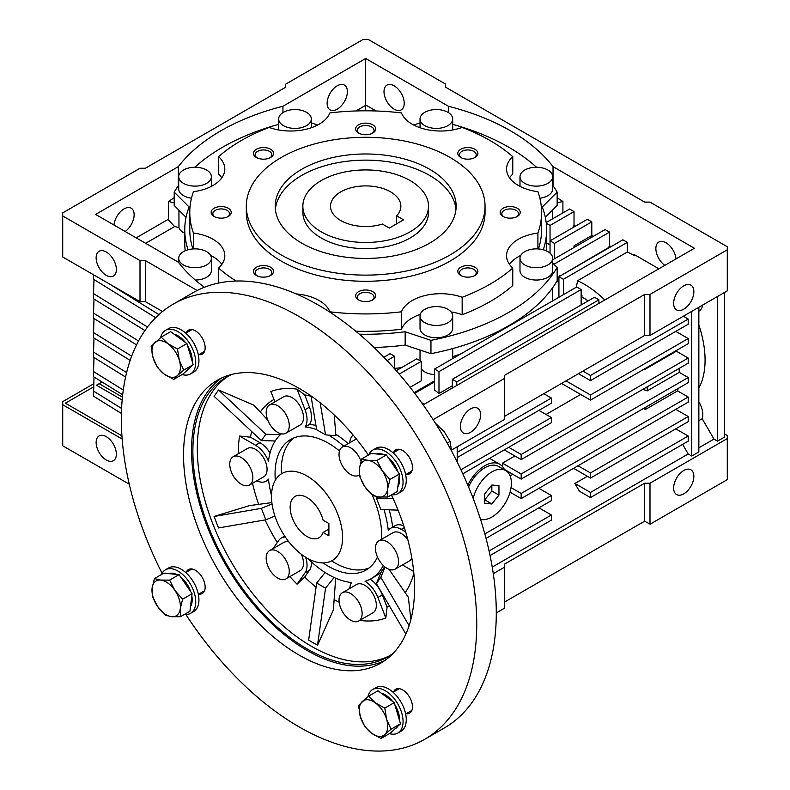 <?xml version="1.0" encoding="UTF-8"?>
<svg xmlns="http://www.w3.org/2000/svg" width="790" height="790" viewBox="0 0 790 790"><rect width="100%" height="100%" fill="white"/><g stroke="black" fill="none" stroke-linecap="round" stroke-linejoin="round"><path stroke-width="1.19" d="M410.109 180.564A62.825 36.271 180 0 1 428.506 206.21A62.825 36.271 180 0 1 389.727 239.716A62.825 36.271 180 0 1 321.254 231.855A62.825 36.271 180 0 1 302.856 206.21A62.825 36.271 180 0 1 341.635 172.694A62.825 36.271 180 0 1 410.109 180.564M396.629 215.868A35.185 20.313 0 0 0 400.866 206.21A35.185 20.313 0 0 0 390.556 191.842A35.185 20.313 0 0 0 352.222 187.447A35.185 20.313 0 0 0 330.497 206.21A35.185 20.313 0 0 0 340.806 220.568A35.185 20.313 0 0 0 382.409 224.074L389.312 228.063L403.532 219.857L396.629 215.868L396.629 223.837M428.506 206.21L428.506 212.362A62.825 36.271 180 0 1 410.109 238.007A62.825 36.271 180 0 1 341.635 245.878A62.825 36.271 180 0 1 302.856 212.362L302.856 206.21M429.651 243.142A90.465 52.229 180 0 1 331.059 254.459A90.465 52.229 180 0 1 275.216 206.21A90.465 52.229 180 0 1 301.711 169.277A90.465 52.229 180 0 1 400.303 157.951A90.465 52.229 180 0 1 456.146 206.21A90.465 52.229 180 0 1 429.651 243.142M275.374 209.291A90.465 52.229 180 0 1 301.711 175.429A90.465 52.229 180 0 1 397.824 163.54A90.465 52.229 180 0 1 455.988 209.291M246.312 206.21L246.312 212.362A119.369 68.918 0 0 0 319.999 276.036A119.369 68.918 0 0 0 450.083 261.095A119.369 68.918 0 0 0 485.05 212.362L485.05 206.21A119.369 68.918 180 0 1 450.083 254.943A119.369 68.918 180 0 1 319.999 269.874A119.369 68.918 180 0 1 246.312 206.21A119.369 68.918 180 0 1 281.279 157.477A119.369 68.918 180 0 1 411.363 142.536A119.369 68.918 180 0 1 485.05 206.21M358.571 124.84A10.053 5.806 0 0 0 358.571 133.046A10.053 5.806 0 0 0 372.791 133.046L372.791 133.046A10.053 5.806 0 0 0 372.791 124.84A10.053 5.806 0 0 0 358.571 124.84M372.13 133.392A8.354 4.819 0 0 0 374.035 130.33A8.354 4.819 0 0 0 368.881 125.877A8.354 4.819 0 0 0 359.776 126.923A8.354 4.819 0 0 0 357.327 130.33A8.354 4.819 0 0 0 359.233 133.392M460.748 149.27A10.053 5.806 0 0 0 460.748 157.477A10.053 5.806 0 0 0 474.958 157.477L474.958 157.477A10.053 5.806 0 0 0 474.958 149.27A10.053 5.806 0 0 0 460.748 149.27M474.306 157.822A8.354 4.819 0 0 0 476.202 154.761A8.354 4.819 0 0 0 471.047 150.307A8.354 4.819 0 0 0 461.953 151.354A8.354 4.819 0 0 0 459.504 154.761A8.354 4.819 0 0 0 461.4 157.822M503.072 208.264A10.053 5.806 0 0 0 503.072 216.47A10.053 5.806 0 0 0 517.282 216.47L517.282 216.47A10.053 5.806 0 0 0 517.282 208.264A10.053 5.806 0 0 0 503.072 208.264M516.63 216.816A8.354 4.819 0 0 0 518.526 213.754A8.354 4.819 0 0 0 513.372 209.301A8.354 4.819 0 0 0 504.267 210.347A8.354 4.819 0 0 0 501.828 213.754A8.354 4.819 0 0 0 503.724 216.816M460.748 267.247A10.053 5.806 0 0 0 460.748 275.453A10.053 5.806 0 0 0 474.958 275.453L474.958 275.453A10.053 5.806 0 0 0 474.958 267.247A10.053 5.806 0 0 0 460.748 267.247M474.306 275.809A8.354 4.819 0 0 0 476.202 272.738A8.354 4.819 0 0 0 471.047 268.284A8.354 4.819 0 0 0 461.953 269.331A8.354 4.819 0 0 0 459.504 272.738A8.354 4.819 0 0 0 461.4 275.809M358.571 291.688A10.053 5.806 0 0 0 358.571 299.894A10.053 5.806 0 0 0 372.791 299.894L372.791 299.894A10.053 5.806 0 0 0 372.791 291.688A10.053 5.806 0 0 0 358.571 291.688M372.13 300.24A8.354 4.819 0 0 0 374.035 297.178A8.354 4.819 0 0 0 368.881 292.725A8.354 4.819 0 0 0 359.776 293.771A8.354 4.819 0 0 0 357.327 297.178A8.354 4.819 0 0 0 359.233 300.24M256.394 267.247A10.053 5.806 0 0 0 256.394 275.453A10.053 5.806 0 0 0 270.615 275.453L270.615 275.453A10.053 5.806 0 0 0 270.615 267.247A10.053 5.806 0 0 0 256.394 267.247M269.963 275.809A8.354 4.819 0 0 0 271.859 272.738A8.354 4.819 0 0 0 266.704 268.284A8.354 4.819 0 0 0 257.599 269.331A8.354 4.819 0 0 0 255.16 272.738A8.354 4.819 0 0 0 257.056 275.809M214.08 208.264A10.053 5.806 0 0 0 214.08 216.47A10.053 5.806 0 0 0 228.29 216.47L228.29 216.47A10.053 5.806 0 0 0 228.29 208.264A10.053 5.806 0 0 0 214.08 208.264M227.639 216.816A8.354 4.819 0 0 0 229.535 213.754A8.354 4.819 0 0 0 224.38 209.301A8.354 4.819 0 0 0 215.275 210.347A8.354 4.819 0 0 0 212.836 213.754A8.354 4.819 0 0 0 214.732 216.816M256.394 149.27A10.053 5.806 0 0 0 256.394 157.477A10.053 5.806 0 0 0 270.615 157.477L270.615 157.477A10.053 5.806 0 0 0 270.615 149.27A10.053 5.806 0 0 0 256.394 149.27M269.963 157.822A8.354 4.819 0 0 0 271.859 154.761A8.354 4.819 0 0 0 266.704 150.307A8.354 4.819 0 0 0 257.599 151.354A8.354 4.819 0 0 0 255.16 154.761A8.354 4.819 0 0 0 257.056 157.822M236.072 281.033A175.903 101.555 180 0 1 218.593 268.067A40.211 23.216 0 0 0 224.794 255.674A40.211 23.216 0 0 0 193.451 233.03A175.903 101.555 180 0 1 189.778 212.362A175.903 101.555 180 0 1 193.451 191.703A40.211 23.216 0 0 0 224.794 169.06A40.211 23.216 0 0 0 218.593 156.667A175.903 101.555 180 0 1 269.202 127.437A40.211 23.216 0 0 0 329.884 112.931A175.903 101.555 180 0 1 401.468 112.931A40.211 23.216 0 0 0 462.16 127.437A175.903 101.555 180 0 1 512.769 156.667A40.211 23.216 0 0 0 506.568 169.06A40.211 23.216 0 0 0 537.911 191.703A175.903 101.555 180 0 1 541.585 212.362A175.903 101.555 180 0 1 537.911 233.03A40.211 23.216 0 0 0 518.339 239.261A40.211 23.216 0 0 0 506.568 255.674A40.211 23.216 0 0 0 512.769 268.067A175.903 101.555 180 0 1 490.067 284.173A175.903 101.555 180 0 1 462.16 297.287L462.16 314.726A40.211 23.216 0 0 0 451.09 311.932M420.28 314.351A40.211 23.216 0 0 0 412.262 317.945A40.211 23.216 0 0 0 401.468 329.242L401.468 311.803A175.903 101.555 180 0 1 329.884 311.803L329.884 312.149M462.16 297.287A40.211 23.216 0 0 0 412.262 300.506A40.211 23.216 0 0 0 401.468 311.803M462.16 314.726A175.903 101.555 0 0 0 490.067 301.622A175.903 101.555 0 0 0 512.769 285.506L512.769 268.067M537.911 233.03L537.911 248.919M520.778 255.397A40.211 23.216 0 0 0 518.339 256.701A40.211 23.216 0 0 0 509.511 264.393M186.045 217.299L174.205 205.459L174.205 192.118A202.289 116.792 180 0 1 178.708 185.225M194.844 167.253A202.289 116.792 180 0 1 222.642 147.217A202.289 116.792 180 0 1 278.663 124.366M539.866 198.201A16.333 9.431 0 0 0 547.875 195.663A16.333 9.431 0 0 0 552.654 188.998L552.654 176.684A16.333 9.431 180 0 1 547.875 183.359A16.333 9.431 180 0 1 530.07 185.403A16.333 9.431 180 0 1 519.988 176.684A16.333 9.431 180 0 1 524.777 170.018A16.333 9.431 180 0 1 542.572 167.974A16.333 9.431 180 0 1 552.654 176.684M519.988 258.3L519.988 270.615A16.333 9.431 0 0 0 530.07 279.324A16.333 9.431 0 0 0 547.875 277.28A16.333 9.431 0 0 0 552.654 270.615L552.654 258.3A16.333 9.431 180 0 1 547.875 264.966A16.333 9.431 180 0 1 530.07 267.01A16.333 9.431 180 0 1 519.988 258.3A16.333 9.431 180 0 1 524.777 251.635A16.333 9.431 180 0 1 542.572 249.591A16.333 9.431 180 0 1 552.654 258.3M420.033 316.01L420.033 328.324A16.333 9.431 0 0 0 430.115 337.034A16.333 9.431 0 0 0 447.91 334.99A16.333 9.431 0 0 0 452.7 328.324L452.7 316.01A16.333 9.431 180 0 1 447.91 322.685A16.333 9.431 180 0 1 430.115 324.729A16.333 9.431 180 0 1 420.033 316.01A16.333 9.431 180 0 1 424.813 309.344A16.333 9.431 180 0 1 442.617 307.3A16.333 9.431 180 0 1 452.7 316.01M195.318 280.045A16.333 9.431 0 0 0 206.585 277.28A16.333 9.431 0 0 0 211.374 270.615L211.374 258.3A16.333 9.431 180 0 1 206.585 264.966A16.333 9.431 180 0 1 188.79 267.01A16.333 9.431 180 0 1 178.708 258.3A16.333 9.431 180 0 1 183.487 251.635A16.333 9.431 180 0 1 201.292 249.591A16.333 9.431 180 0 1 211.374 258.3M183.487 170.018A16.333 9.431 180 0 1 201.292 167.974A16.333 9.431 180 0 1 211.374 176.684A16.333 9.431 180 0 1 206.585 183.359A16.333 9.431 180 0 1 188.79 185.403A16.333 9.431 180 0 1 178.708 176.684A16.333 9.431 180 0 1 183.487 170.018M283.452 112.308A16.333 9.431 180 0 1 301.247 110.264A16.333 9.431 180 0 1 311.329 118.974A16.333 9.431 180 0 1 306.55 125.64A16.333 9.431 180 0 1 288.745 127.684A16.333 9.431 180 0 1 278.663 118.974A16.333 9.431 180 0 1 283.452 112.308M424.813 112.308A16.333 9.431 180 0 1 442.617 110.264A16.333 9.431 180 0 1 452.7 118.974A16.333 9.431 180 0 1 447.91 125.64A16.333 9.431 180 0 1 430.115 127.684A16.333 9.431 180 0 1 420.033 118.974A16.333 9.431 180 0 1 424.813 112.308M96.133 442.489A14.299 8.255 60 0 1 99.096 435.942A14.299 8.255 60 0 1 110.116 439.773A14.299 8.255 60 0 1 116.357 454.161A14.299 8.255 60 0 1 113.395 460.708A14.299 8.255 60 0 1 102.384 456.877A14.299 8.255 60 0 1 96.133 442.489M683.755 493.859A14.299 8.255 -60 0 1 676.605 494.56A14.299 8.255 -60 0 1 674.413 483.105A14.299 8.255 -60 0 1 683.755 470.504A14.299 8.255 -60 0 1 690.904 469.793A14.299 8.255 -60 0 1 693.097 481.258A14.299 8.255 -60 0 1 683.755 493.859M552.408 218.948L552.408 210.199M452.7 356.665A178.422 103.006 0 0 0 460.896 353.851M178.955 210.199L178.955 227.579A16.333 9.431 0 0 0 184.751 233.257M664.825 265.351A14.299 8.255 60 0 1 655.868 248.593A14.299 8.255 60 0 1 658.83 242.046A14.299 8.255 60 0 1 669.308 245.325A14.299 8.255 60 0 1 676.023 258.883M470.524 432.298A14.299 8.255 -60 0 1 463.375 433.009A14.299 8.255 -60 0 1 461.182 421.544A14.299 8.255 -60 0 1 470.524 408.944A14.299 8.255 -60 0 1 477.674 408.242A14.299 8.255 -60 0 1 479.856 419.697A14.299 8.255 -60 0 1 470.524 432.298M683.755 309.186A14.299 8.255 -60 0 1 676.605 309.897A14.299 8.255 -60 0 1 674.413 298.442A14.299 8.255 -60 0 1 683.755 285.842A14.299 8.255 -60 0 1 690.904 285.131A14.299 8.255 -60 0 1 693.097 296.586A14.299 8.255 -60 0 1 683.755 309.186M404.223 103.302A14.299 8.255 -120 0 0 397.982 88.915A14.299 8.255 -120 0 0 386.962 85.083A14.299 8.255 -120 0 0 383.999 91.63A14.299 8.255 -120 0 0 390.24 106.018A14.299 8.255 -120 0 0 401.261 109.85A14.299 8.255 -120 0 0 404.223 103.302M337.251 85.784A14.299 8.255 120 0 0 327.909 98.385A14.299 8.255 120 0 0 330.101 109.85A14.299 8.255 120 0 0 337.251 109.139A14.299 8.255 120 0 0 346.593 96.538A14.299 8.255 120 0 0 344.401 85.083A14.299 8.255 120 0 0 337.251 85.784M125.176 231.5A14.299 8.255 120 0 0 133.569 218.899A14.299 8.255 120 0 0 131.17 208.185A14.299 8.255 120 0 0 124.02 208.896A14.299 8.255 120 0 0 113.977 225.031M96.133 257.826A14.299 8.255 60 0 1 99.096 251.279A14.299 8.255 60 0 1 110.116 255.111A14.299 8.255 60 0 1 116.357 269.499A14.299 8.255 60 0 1 113.395 276.046A14.299 8.255 60 0 1 102.384 272.214A14.299 8.255 60 0 1 96.133 257.826M467.818 485.159A30.158 17.41 -60 0 1 484.734 465.764A30.158 17.41 -60 0 1 499.813 464.273A30.158 17.41 -60 0 1 504.583 469.922M499.813 464.273L490.926 459.138A30.158 17.41 120 0 0 489.435 458.437M369.039 568.02A75.386 43.529 60 0 1 331.603 560.9M281.359 473.872A75.386 43.529 60 0 1 281.279 470.376A75.386 43.529 60 0 1 293.91 437.887M594.465 297.257L452.305 379.328L456.748 381.896L598.899 299.825L594.465 297.257M576.69 286.997L434.54 369.068L438.983 371.636L581.134 289.565L576.69 286.997M136.542 344.855L93.556 318.251L93.556 313.116L138.536 340.974M93.99 299.025L93.556 313.116M130.153 360.398L93.556 337.745L93.556 332.61L131.654 356.191M93.99 318.518L93.556 332.61M125.58 377.057L93.556 357.238L93.556 352.103L126.617 372.574M93.99 338.001L93.556 352.103M122.687 394.763L93.556 376.731L93.556 371.596L123.289 390.003M93.99 357.495L93.556 371.596M144.935 330.566L93.556 298.758L93.556 293.623L147.513 327.03M93.99 279.532L93.556 293.623M109.474 283.985L158.918 314.598M155.65 317.708L93.556 279.265L93.556 274.801M598.899 299.825L598.899 303.409M456.748 381.896L456.748 385.49M452.305 379.328L452.305 388.048M581.134 289.565L581.134 304.95M452.305 385.806L438.983 393.509A75.386 43.529 -120 0 0 434.54 390.072L434.54 369.068M438.983 371.636L438.983 393.509M504.277 449.865L521.163 459.612L688.199 363.173L688.199 358.048L521.163 454.477L521.163 459.612M521.163 454.477L508.721 447.298M643.633 369.414L644.364 369.671L676.349 351.204A89.211 51.508 -120 0 0 676.201 350.602M644.215 369.068A89.211 51.508 60 0 1 644.364 369.671M510.054 492.18L521.163 498.589L688.199 402.159L688.199 397.024L521.163 493.464L521.163 498.589M521.163 493.464L511.041 487.618M643.327 408.568L645.598 409.368L677.583 390.902A89.211 51.508 -120 0 0 678.096 388.492M646.111 406.959A89.211 51.508 60 0 1 645.598 409.368M504.346 469.388L521.163 479.105L688.199 382.666L688.199 377.541L521.163 473.97L521.163 479.105M521.163 473.97L502.46 463.177L514.892 455.988M502.499 466.515A75.386 43.529 -120 0 0 502.46 463.177M642.892 389.332L647.287 390.853L679.272 372.386A89.211 51.508 -120 0 0 679.064 368.446M647.079 386.912A89.211 51.508 60 0 1 647.287 390.853M463.078 474.365A95.491 55.132 -120 0 0 462.91 473.743M197.144 290.493L145.34 260.582L145.34 301.622L162.513 311.527L145.34 301.622L140.008 301.622L140.008 260.582L62.716 215.956L62.716 212.875L140.008 168.25L145.34 168.25L285.723 87.206L285.723 84.125L363.015 39.5L368.347 39.5L445.639 84.125L445.639 87.206L644.66 202.102L649.992 202.102L727.284 246.737L727.284 249.808L649.992 294.433L644.66 294.433L504.277 375.487L504.277 378.558L433.127 419.638M634.884 254.943L633.995 255.456L633.995 254.429L658.87 268.788M611.055 246.638L609.564 245.779L608.478 247.655L559.715 276.283M609.455 247.566L608.478 247.655M399.207 374.085L421.208 361.376L416.765 358.808L396.244 370.668M581.134 296.23L582.033 295.717L581.805 296.872A75.386 43.529 60 0 1 588.096 300.931M581.805 296.872L581.134 297.257M434.54 381.896L414.73 393.331M93.99 376.988L93.556 396.225L121.423 413.466M93.556 391.09L121.601 408.45M538.928 488.339L551.371 495.518L484.843 533.921M486.028 538.365L551.371 500.643L551.371 495.518M573.58 468.332L590.466 478.078L688.199 421.653L688.199 416.518L590.466 472.943L590.466 478.078M590.466 472.943L578.023 465.764M590.466 492.437L574.913 483.46L579.356 491.153L590.466 497.572L688.199 441.146L688.199 436.011L590.466 492.437L590.466 497.572M538.928 507.822L551.371 515.011L489.079 550.976M490.057 555.538L551.371 520.136L551.371 515.011M698.854 420.655L702.201 418.72A17.587 10.152 -120 0 0 698.854 401.863M698.854 311.161L699.16 310.984A17.587 10.152 -120 0 0 702.656 305.068M698.854 388.038A89.211 51.508 -120 0 0 698.854 324.966M688.199 436.011L675.756 428.832M587.355 476.281L574.913 483.46M688.199 416.518L675.756 409.339M688.199 397.024L677.583 390.902M510.113 475.926L512.888 474.326M688.199 377.541L679.272 372.386M688.199 358.048L676.349 351.204M546.058 414.474L580.699 394.467M590.466 400.105L688.199 343.68L688.199 338.555L590.466 394.98L590.466 400.105L561.591 383.436M590.466 380.612L688.199 324.186L688.199 319.061L590.466 375.487L590.466 380.612L578.468 373.69M543.816 393.697L551.371 398.051L457.193 452.423M457.193 457.558L551.371 403.186L551.371 398.051M688.199 319.061L683.311 316.237M582.911 371.122L590.466 375.487M566.025 380.869L590.466 394.98M688.199 338.555L675.756 331.365M538.928 410.365L551.371 417.545L460.935 469.754M462.822 473.803L551.371 422.68L551.371 417.545M387.06 360.576L394.556 356.25L390.112 353.683L383.901 357.268M62.716 215.956L62.716 256.987L140.008 301.622M546.255 223.264L550.038 225.446L574.024 211.592L569.58 209.034L546.176 222.543M633.995 255.456A89.211 51.508 -120 0 0 627.329 252.01L577.579 280.736L576.345 287.195M604.794 300.012A89.211 51.508 -120 0 0 577.579 280.736M622.895 239.805L558.925 276.737L563.369 279.304L627.329 242.372L622.895 239.805M560.505 275.829A89.211 51.508 -120 0 0 559.814 275.759M552.654 262.863L554.481 263.919L609.564 232.112L605.12 229.544L552.654 259.841M587.355 219.294L550.038 240.832L554.481 243.399L591.799 221.852L587.355 219.294M575.515 226.118L574.024 225.259L572.533 227.846M376.089 110.985L365.681 104.971L365.365 110.807M365.365 105.524L355.954 110.965M174.205 197.747L168.458 201.47L168.458 220.015L174.649 226.552L145.627 243.31M174.205 202.852L168.458 201.47M168.458 219.215L136.176 237.849M574.024 225.259L574.024 211.592M550.038 225.446L550.038 253.175M550.038 244.94L546.611 242.965M394.556 356.25L394.556 368.762M421.208 361.376L421.208 380.869L410.069 387.298M414.187 392.62L434.54 380.869M582.033 295.717L581.134 295.193M627.329 252.01L627.329 242.372M563.369 279.304L563.369 294.69M558.925 276.737L558.925 296.23L559.814 296.744M558.925 280.756L556.19 282.425M609.564 245.779L609.564 232.112M554.481 263.919L554.481 264.818M593.29 236.378L591.799 235.519L574.024 245.858A17.587 10.152 60 0 1 574.903 246.994M592.056 237.099L591.73 235.637M574.024 245.858L574.024 247.507M591.799 235.519L591.799 221.852M554.481 243.399L554.481 258.784M557.157 197.747L562.905 201.47L557.157 202.852M562.905 212.885L562.905 201.47M122.43 397.143L99.145 383.693L96.479 385.234L122.154 400.056M93.684 386.843L65.382 403.186L121.927 435.833M102.078 381.995L99.145 383.693M492.239 567.101L688.199 453.964L682.639 444.345M698.854 447.812L713.962 439.092L702.201 418.72M717.518 296.487L717.518 441.146L724.618 437.038L724.618 292.389M713.962 439.092L717.518 441.146M691.744 311.369L691.744 456.018L698.854 451.92L698.854 307.261M688.199 453.964L691.744 456.018M457.193 462.012L457.193 446.785M365.681 104.971L365.681 58.48L282.929 106.255L282.929 112.615M282.929 106.255A204.808 118.243 0 0 0 178.333 166.641L178.333 185.749M178.333 166.641L95.59 214.416L178.333 262.191A204.808 118.243 0 0 0 204.363 287.274M421.564 402.614L424.319 404.204L694.41 248.267L553.03 166.641A204.808 118.243 0 0 0 448.424 106.255L448.424 112.615M553.03 185.749L553.03 166.641M448.424 106.255L365.681 58.48M145.34 260.582L140.008 260.582M504.277 416.518L644.66 335.474L649.992 335.474L649.992 294.433M649.992 335.474L727.284 290.848L727.284 249.808M644.66 335.474L644.66 294.433M451.386 450.725L451.396 450.132L504.277 419.599L504.277 378.558M178.955 227.579L174.649 226.552M525.607 314.667A16.333 9.431 0 0 0 527.414 315.447M516.571 321.708A178.422 103.006 0 0 0 519.297 319.14M421.208 368.782A16.333 9.431 0 0 0 434.54 374.628M394.556 368.387A178.422 103.006 0 0 0 401.448 367.656M93.783 383.713L62.716 401.646L62.716 404.727L122.154 439.043M649.992 524.135L649.992 483.204L727.284 438.578L727.284 479.639L650.101 524.205L644.66 521.163L644.66 483.204L504.277 564.248L504.277 608.261L496.288 613M644.66 521.163L504.277 602.207M649.992 483.204L644.66 483.204M493.286 573.678L504.277 567.329M727.284 438.578L727.284 435.497L724.618 433.967M62.716 404.727L62.716 445.777L129.264 484.201M552.654 185.225A202.289 116.792 180 0 1 557.157 192.118L557.157 205.459L545.307 217.299M546.127 250.766A180.93 104.458 0 0 0 546.611 243.142L546.611 229.801A180.93 104.458 180 0 1 543.283 249.768M430.955 353.683A202.289 116.792 0 0 0 557.157 280.825L557.157 267.494A202.289 116.792 180 0 1 430.955 340.352L430.955 353.683L405.151 345.082L405.151 331.751A180.93 104.458 180 0 1 359.341 334.2M374.065 347.491A180.93 104.458 0 0 0 405.151 345.082M188.079 249.768A180.93 104.458 180 0 1 184.751 229.801L184.751 243.142A180.93 104.458 0 0 0 185.225 250.766M311.329 122.904L317.669 125.017M413.693 125.017L420.033 122.904M452.7 124.366A202.289 116.792 180 0 1 536.519 167.253M557.157 192.118L542.256 207.019A180.93 104.458 180 0 1 546.611 229.801M552.654 262.991L557.157 267.494M430.955 340.352L405.151 331.751M184.751 229.801A180.93 104.458 180 0 1 189.106 207.019L174.205 192.118M178.708 176.684L178.708 188.998A16.333 9.431 0 0 0 191.496 198.201M512.769 156.667L512.769 174.106A40.211 23.216 0 0 0 509.511 177.78M538.434 248.949A175.903 101.555 0 0 0 541.585 229.801L541.585 212.362M355.757 331.198A175.903 101.555 0 0 0 401.468 329.242M221.852 264.393A40.211 23.216 0 0 0 210.575 255.397M189.778 212.362L189.778 229.801A175.903 101.555 0 0 0 192.928 248.949M221.852 177.78A40.211 23.216 0 0 0 218.593 174.106L218.593 156.667M329.884 311.803A40.211 23.216 0 0 0 296.22 293.929M218.593 268.067L218.593 283.047M193.451 248.919L193.451 233.03M480.537 519.425A27.64 15.958 120 0 0 491.844 517.055A27.64 15.958 120 0 0 509.906 492.703A27.64 15.958 120 0 0 505.659 470.554L498.559 466.446A27.64 15.958 120 0 0 484.734 467.818A27.64 15.958 120 0 0 468.589 486.986M505.659 470.554A27.64 15.958 120 0 0 491.844 471.916A27.64 15.958 120 0 0 473.19 498.5M491.844 485.011L484.734 493.859L484.734 503.329L491.844 503.971L498.954 495.123L498.954 485.643L491.844 485.011L491.844 491.025L498.954 495.123M491.844 503.971L484.734 499.863L491.844 491.025M307.043 476.024A50.264 29.013 60 0 1 339.878 520.314A50.264 29.013 60 0 1 332.175 560.584A50.264 29.013 60 0 1 307.043 558.096A50.264 29.013 60 0 1 274.209 513.806A50.264 29.013 60 0 1 281.912 473.536A50.264 29.013 60 0 1 307.043 476.024M323.061 532.46L328.897 535.837L328.897 523.523L323.061 520.156A23.878 13.786 -120 0 0 307.043 497.572A23.878 13.786 -120 0 0 295.104 496.387A23.878 13.786 -120 0 0 291.451 515.514A23.878 13.786 -120 0 0 307.043 536.548A23.878 13.786 -120 0 0 318.982 537.733A23.878 13.786 -120 0 0 323.061 532.46L328.897 529.093M221.467 378.074A163.342 94.306 -120 0 0 191.545 450.379A163.342 94.306 -120 0 0 260.246 611.974A163.342 94.306 -120 0 0 384.621 660.657M368.397 455.06A163.342 94.306 -120 0 0 217.378 380.217A163.342 94.306 -120 0 0 183.547 454.991A163.342 94.306 -120 0 0 254.844 619.37A163.342 94.306 -120 0 0 380.721 663.136A163.342 94.306 -120 0 0 414.543 588.362A163.342 94.306 -120 0 0 391.415 494.925M162.059 573.264A251.299 145.083 60 0 1 173.395 304.051A251.299 145.083 60 0 1 299.045 316.494A251.299 145.083 60 0 1 463.216 537.941A251.299 145.083 60 0 1 424.694 739.302A251.299 145.083 60 0 1 299.045 726.859A251.299 145.083 60 0 1 185.867 614.521M424.694 739.302L444.237 728.024A251.299 145.083 -120 0 0 482.759 526.654A251.299 145.083 -120 0 0 318.587 305.207A251.299 145.083 -120 0 0 192.948 292.764L173.395 304.051M198.794 354.68A13.825 7.979 -120 0 0 202.299 354.098A13.825 7.979 -120 0 0 204.413 343.028A13.825 7.979 -120 0 0 195.387 330.842A13.825 7.979 -120 0 0 188.474 330.161A13.825 7.979 -120 0 0 186.223 332.916M198.794 594.07A13.825 7.979 -120 0 0 202.299 593.497A13.825 7.979 -120 0 0 204.413 582.418A13.825 7.979 -120 0 0 195.387 570.242A13.825 7.979 -120 0 0 188.474 569.551A13.825 7.979 -120 0 0 186.223 572.306M406.109 713.765A13.825 7.979 -120 0 0 409.615 713.192A13.825 7.979 -120 0 0 411.738 702.113A13.825 7.979 -120 0 0 402.703 689.937A13.825 7.979 -120 0 0 395.79 689.245A13.825 7.979 -120 0 0 393.548 692M406.109 474.365A13.825 7.979 -120 0 0 409.615 473.793A13.825 7.979 -120 0 0 411.738 462.723A13.825 7.979 -120 0 0 402.703 450.537A13.825 7.979 -120 0 0 395.79 449.856A13.825 7.979 -120 0 0 393.548 452.611M228.567 376A161.456 93.22 -120 0 0 197.312 448.582A161.456 93.22 -120 0 0 311.487 646.329A161.456 93.22 -120 0 0 389.964 655.552M393.153 653.34A161.456 93.22 60 0 1 387.772 656.885A161.456 93.22 60 0 1 263.346 613.633A161.456 93.22 60 0 1 192.879 451.149A161.456 93.22 60 0 1 226.315 377.235A161.456 93.22 60 0 1 232.082 374.351M267.78 420.112L253.955 405.231L218.524 389.984L214.08 396.303L261.381 440.583L275.177 440.988M271.869 502.598L249.522 505.59L214.08 516.482L218.524 527.937L265.825 519.8L274.91 516.038M311.062 396.284A118.391 68.355 -120 0 0 304.713 394.901L297.05 389.164A127.368 73.529 -120 0 0 270.891 391.504L274.9 401.834M273.972 399.444A118.391 68.355 -120 0 0 260.275 412.034M251.684 431.498A118.391 68.355 -120 0 0 250.47 437.206L239.577 436.05A127.368 73.529 -120 0 0 238.313 453.756M252.533 483.263A118.391 68.355 -120 0 0 258.695 504.356M265.094 519.929A118.391 68.355 -120 0 0 277.31 542.503M289.92 576.601A127.368 73.529 -120 0 0 297.05 584.175L304.713 577.026A118.391 68.355 -120 0 0 316.069 587.237M325.115 572.513L316.662 583.04L308.653 640.068L313.077 642.774L317.541 645.193L325.539 588.165L334.121 577.5M277.725 405.734A16.333 9.431 60 0 1 288.39 420.132A16.333 9.431 60 0 1 285.891 433.216A16.333 9.431 60 0 1 277.725 432.406A16.333 9.431 60 0 1 267.05 418.009A16.333 9.431 60 0 1 269.558 404.924A16.333 9.431 60 0 1 277.725 405.734M269.558 404.924L283.768 396.718A16.333 9.431 60 0 1 291.935 397.528A16.333 9.431 60 0 1 302.61 411.916A16.333 9.431 60 0 1 300.101 425.01L285.891 433.216M277.725 551.44A16.333 9.431 60 0 1 288.39 565.837A16.333 9.431 60 0 1 285.891 578.922A16.333 9.431 60 0 1 277.725 578.112A16.333 9.431 60 0 1 267.05 563.724A16.333 9.431 60 0 1 269.558 550.63A16.333 9.431 60 0 1 277.725 551.44M301.355 554.284A16.333 9.431 60 0 1 300.101 570.716L285.891 578.922M387.001 541.683A16.333 9.431 60 0 1 397.676 556.071A16.333 9.431 60 0 1 395.168 569.165A16.333 9.431 60 0 1 387.001 568.356A16.333 9.431 60 0 1 376.336 553.958A16.333 9.431 60 0 1 378.835 540.874A16.333 9.431 60 0 1 387.001 541.683M378.835 540.874L393.055 532.667A16.333 9.431 60 0 1 401.221 533.477A16.333 9.431 60 0 1 407.838 539.708M411.847 558.165A16.333 9.431 60 0 1 409.388 560.959L395.168 569.165M372.258 495.152A75.386 43.529 60 0 1 381.669 535.521A75.386 43.529 60 0 1 381.57 539.293M377.472 557.049A75.386 43.529 60 0 1 366.056 570.034A75.386 43.529 60 0 1 323.071 562.934M275.325 480.241A75.386 43.529 60 0 1 275.058 473.97A75.386 43.529 60 0 1 290.671 439.457A75.386 43.529 60 0 1 339.493 450.972M307.972 558.619A85.419 49.316 -120 0 0 328.363 574.488A85.419 49.316 -120 0 0 351.59 582.536A21.36 12.334 -120 0 0 349.743 588.461M350.572 593.507A16.333 9.431 60 0 1 361.247 607.895A16.333 9.431 60 0 1 358.739 620.989A16.333 9.431 60 0 1 350.572 620.18A16.333 9.431 60 0 1 339.907 605.782A16.333 9.431 60 0 1 342.406 592.698A16.333 9.431 60 0 1 350.572 593.507M342.406 592.698L356.626 584.491A16.333 9.431 60 0 1 364.792 585.301A16.333 9.431 60 0 1 375.467 599.689A16.333 9.431 60 0 1 372.959 612.783L358.739 620.989M241.296 457.558A16.333 9.431 60 0 1 251.971 471.946A16.333 9.431 60 0 1 249.462 485.04A16.333 9.431 60 0 1 241.296 484.231A16.333 9.431 60 0 1 230.621 469.833A16.333 9.431 60 0 1 233.129 456.748A16.333 9.431 60 0 1 241.296 457.558M233.129 456.748L247.339 448.542A16.333 9.431 60 0 1 255.516 449.352A16.333 9.431 60 0 1 266.181 463.74A16.333 9.431 60 0 1 263.682 476.834L249.462 485.04M359.381 474.849A16.333 9.431 60 0 1 358.739 475.274A16.333 9.431 60 0 1 350.572 474.464A16.333 9.431 60 0 1 339.907 460.076A16.333 9.431 60 0 1 342.406 446.982A16.333 9.431 60 0 1 350.572 447.792A16.333 9.431 60 0 1 360.981 461.34M218.524 389.984L265.825 434.263L280.381 434.688M265.825 434.263L261.381 440.583M214.08 516.482L261.381 508.355L272.037 503.941M261.381 508.355L265.825 519.8M320.167 402.752L325.539 434.846L335.888 435.774L334.239 414.967M325.539 434.846L316.662 429.721L311.003 395.928M316.662 583.04L325.539 588.165M370.184 579.208A21.36 12.334 60 0 1 382.311 594.9L387.06 607.125A118.391 68.355 -120 0 0 389.49 606.049M359.835 620.357A127.368 73.529 -120 0 0 385.836 617.997L377.877 597.467A21.36 12.334 -120 0 0 365.039 581.331A85.419 49.316 -120 0 0 371.073 578.724A85.419 49.316 -120 0 0 383.278 565.492M381.333 571.723A85.419 49.316 60 0 1 375.517 576.157L371.073 578.724M405.665 531.937L401.221 529.369A21.36 12.334 -120 0 0 390.537 528.312L394.98 525.745A21.36 12.334 60 0 1 403.759 525.844M390.537 528.312A21.36 12.334 -120 0 0 388.265 530.367A85.419 49.316 -120 0 0 383.979 509.639M389.213 509.827A85.419 49.316 60 0 1 392.63 527.108M281.349 433.829A85.419 49.316 -120 0 0 268.472 461.202A21.36 12.334 -120 0 0 255.516 445.244L239.577 436.05M250.47 437.206L259.95 442.676A21.36 12.334 60 0 1 270.042 452.966M256.799 480.804A21.36 12.334 -120 0 0 266.19 481.189A21.36 12.334 -120 0 0 268.472 479.125A85.419 49.316 -120 0 0 271.513 495.478M285.378 537.072A21.36 12.334 -120 0 0 281.26 538.069A21.36 12.334 -120 0 0 278.86 540.301L272.985 548.655M311.467 561.947A21.36 12.334 60 0 1 309.463 570.281L304.713 577.026M297.05 584.175L305.019 572.849A21.36 12.334 -120 0 0 305.681 557.286M304.713 394.901L309.463 407.126A21.36 12.334 60 0 1 309.581 424.398L305.137 426.956A21.36 12.334 -120 0 0 305.019 409.694L297.05 389.164M309.581 424.398A85.419 49.316 60 0 1 315.951 425.484M335.77 434.233A85.419 49.316 60 0 1 348.212 443.634M343.769 446.202A85.419 49.316 -120 0 0 328.551 435.112M316.632 429.562A85.419 49.316 -120 0 0 305.137 426.956M352.972 434.865L351.708 436.653A21.36 12.334 -120 0 0 349.743 442.756M405.872 634.054L376.376 583.622L380.82 577.302L385.086 567.062M384.691 566.746L381.55 571.219L376.376 583.622M398.051 510.143L380.82 509.53L376.376 498.085L377.561 496.821M280.885 434.224L280.252 433.542M317.541 645.193L333.38 609.91L335.681 578.201M334.121 599.6A118.391 68.355 -120 0 0 339.157 602.237M385.836 617.997L387.06 607.125M405.132 592.628A118.391 68.355 -120 0 0 413.841 573.234M402.446 564.959L413.664 571.437M269.558 550.63L283.768 542.424A16.333 9.431 60 0 1 288.982 541.97M389.045 569.323L408.351 597.289L410.859 619.646M409.101 625.67L380.82 577.302M393.153 498.678L376.376 498.085M381.343 693.225A20.105 11.603 60 0 1 392.66 701.49M394.803 704.562A20.105 11.603 60 0 1 398.427 712.59A20.105 11.603 60 0 1 399.483 720.362M397.834 726.237A20.105 11.603 60 0 1 395.346 728.686L394.931 728.923M368.515 696.207L377.956 690.756L394.23 702.636L400.5 723.778L390.497 733.021L381.047 738.482L384.779 734.582A20.105 11.603 60 0 1 371.646 733.268A20.105 11.603 60 0 1 360.368 716.757A20.105 11.603 60 0 1 362.245 701.56A20.105 11.603 60 0 1 375.378 702.883L368.515 696.207L358.512 705.46L360.368 716.757L364.773 726.593L371.646 733.268L381.047 738.482M386.646 719.394A20.105 11.603 60 0 1 384.779 734.582L391.05 729.229L386.646 719.394A20.105 11.603 -120 0 0 375.378 702.883L384.789 708.087L386.646 719.394M400.5 723.778L391.05 729.229M394.23 702.636L384.789 708.087M367.982 696.632A25.132 14.506 60 0 1 372.722 689.512A25.132 14.506 60 0 1 385.293 690.756A25.132 14.506 60 0 1 401.705 712.896A25.132 14.506 60 0 1 397.854 733.041A25.132 14.506 60 0 1 389.46 733.624M372.722 689.512L375.922 687.665A25.132 14.506 60 0 1 388.492 688.91A25.132 14.506 60 0 1 404.905 711.049A25.132 14.506 60 0 1 401.053 731.194L397.854 733.041M435.912 423.707L444.286 431.814L450.122 441.383L447.209 443.072M451.396 450.132L450.122 441.383M161.417 574.557A25.132 14.506 60 0 1 165.406 569.817A25.132 14.506 60 0 1 184.771 576.552A25.132 14.506 60 0 1 195.742 601.842A25.132 14.506 60 0 1 190.538 613.346A25.132 14.506 60 0 1 184.435 614.423M165.406 569.817L168.606 567.971A25.132 14.506 60 0 1 187.971 574.705A25.132 14.506 60 0 1 198.942 599.995A25.132 14.506 60 0 1 193.738 611.5L190.538 613.346M160.666 337.547A25.132 14.506 60 0 1 165.406 330.427A25.132 14.506 60 0 1 177.967 331.672A25.132 14.506 60 0 1 194.389 353.811A25.132 14.506 60 0 1 190.538 373.947A25.132 14.506 60 0 1 182.135 374.539M165.406 330.427L168.606 328.581A25.132 14.506 60 0 1 181.167 329.825A25.132 14.506 60 0 1 197.589 351.965A25.132 14.506 60 0 1 193.738 372.1L190.538 373.947M368.742 454.852A25.132 14.506 60 0 1 372.722 450.122A25.132 14.506 60 0 1 392.087 456.847A25.132 14.506 60 0 1 403.058 482.137A25.132 14.506 60 0 1 397.854 493.641A25.132 14.506 60 0 1 391.761 494.728M372.722 450.122L375.922 448.276A25.132 14.506 60 0 1 395.286 455A25.132 14.506 60 0 1 406.257 480.29A25.132 14.506 60 0 1 401.053 491.795L397.854 493.641M169.06 573.649A20.105 11.603 60 0 1 172.546 573.273A20.105 11.603 60 0 1 176.476 574.389M180.693 577.036A20.105 11.603 60 0 1 190.755 591.779M191.812 595.838A20.105 11.603 60 0 1 190.499 606.572M154.445 578.586L163.895 573.125L179.063 574.646L192.079 593.715L189.916 611.263L180.476 616.713L180.288 608.675L182.628 599.166L174.857 590.367A20.105 11.603 60 0 1 180.288 608.675A20.105 11.603 -120 0 1 171.618 616.684A20.105 11.603 60 0 1 157.526 606.394A20.105 11.603 60 0 1 152.095 588.086A20.105 11.603 60 0 1 160.765 580.077A20.105 11.603 60 0 1 174.857 590.367L169.613 580.107L160.765 580.077L154.445 578.586L152.095 588.086L152.292 596.124L157.526 606.394L165.308 615.193L171.618 616.684L180.476 616.713M179.063 574.646L169.613 580.107M192.079 593.715L182.628 599.166M187.477 345.477A20.105 11.603 60 0 1 191.111 353.505A20.105 11.603 60 0 1 192.167 361.277M190.518 367.143A20.105 11.603 60 0 1 188.02 369.592L187.615 369.839M174.027 334.14A20.105 11.603 60 0 1 185.344 342.406M161.19 337.123L151.186 346.366L153.053 357.673A20.105 11.603 60 0 1 154.919 342.475A20.105 11.603 60 0 1 168.063 343.798L161.19 337.123L170.64 331.662L186.914 343.551L193.175 364.684L183.171 373.937L173.731 379.388L177.464 375.497A20.105 11.603 60 0 1 164.32 374.184L173.731 379.388M179.33 360.309A20.105 11.603 60 0 1 177.464 375.497L183.734 370.145L179.33 360.309L177.464 349.002L168.063 343.798A20.105 11.603 60 0 1 179.33 360.309M153.053 357.673A20.105 11.603 -120 0 0 164.32 374.184L157.457 367.508L153.053 357.673M186.914 343.551L177.464 349.002M193.175 364.684L183.734 370.145M376.376 453.944A20.105 11.603 60 0 1 379.862 453.579A20.105 11.603 60 0 1 383.792 454.694M388.009 457.341A20.105 11.603 60 0 1 398.071 472.084M399.138 476.143A20.105 11.603 60 0 1 397.814 486.877M361.771 458.881L359.42 468.391A20.105 11.603 -120 0 1 368.081 460.382A20.105 11.603 60 0 1 382.172 470.672L376.939 460.402L368.081 460.382L361.771 458.881L371.211 453.43L386.379 454.951L399.394 474.02L397.242 491.558L387.791 497.019L387.604 488.98A20.105 11.603 60 0 1 378.943 496.989A20.105 11.603 60 0 1 364.842 486.689A20.105 11.603 60 0 1 359.42 468.391L359.608 476.429L364.842 486.689L372.623 495.498L378.943 496.989L387.791 497.019M382.172 470.672A20.105 11.603 60 0 1 387.604 488.98L389.954 479.471L382.172 470.672M399.394 474.02L389.954 479.471M386.379 454.951L376.939 460.402M377.877 597.467L382.311 594.9M401.221 529.369L404.322 527.582M259.95 442.676L255.516 445.244M305.019 572.849L309.463 570.281M309.463 407.126L305.019 409.694M211.374 186.371L211.374 176.684M311.329 127.723L311.329 118.974M452.7 129.965L452.7 118.974M420.033 350.049L420.033 360.694M452.7 348.578L452.7 358.591M552.654 287.718L552.654 300.872M420.033 127.723L420.033 118.974M278.663 129.965L278.663 118.974M178.708 262.665L178.708 258.3M519.988 186.371L519.988 176.684M358.739 475.274L359.391 474.909M268.541 479.826L266.19 481.189M284.706 536.084L281.26 538.069M342.406 446.982L356.339 438.944M399.306 688.673L393.084 692.267M411.867 710.437L405.655 714.022M204.551 590.742L198.339 594.327M191.98 568.978L185.769 572.572M204.551 351.353L198.339 354.937M191.98 329.588L185.769 333.173M399.306 449.283L393.084 452.868M411.867 471.047L405.655 474.632"/></g></svg>

